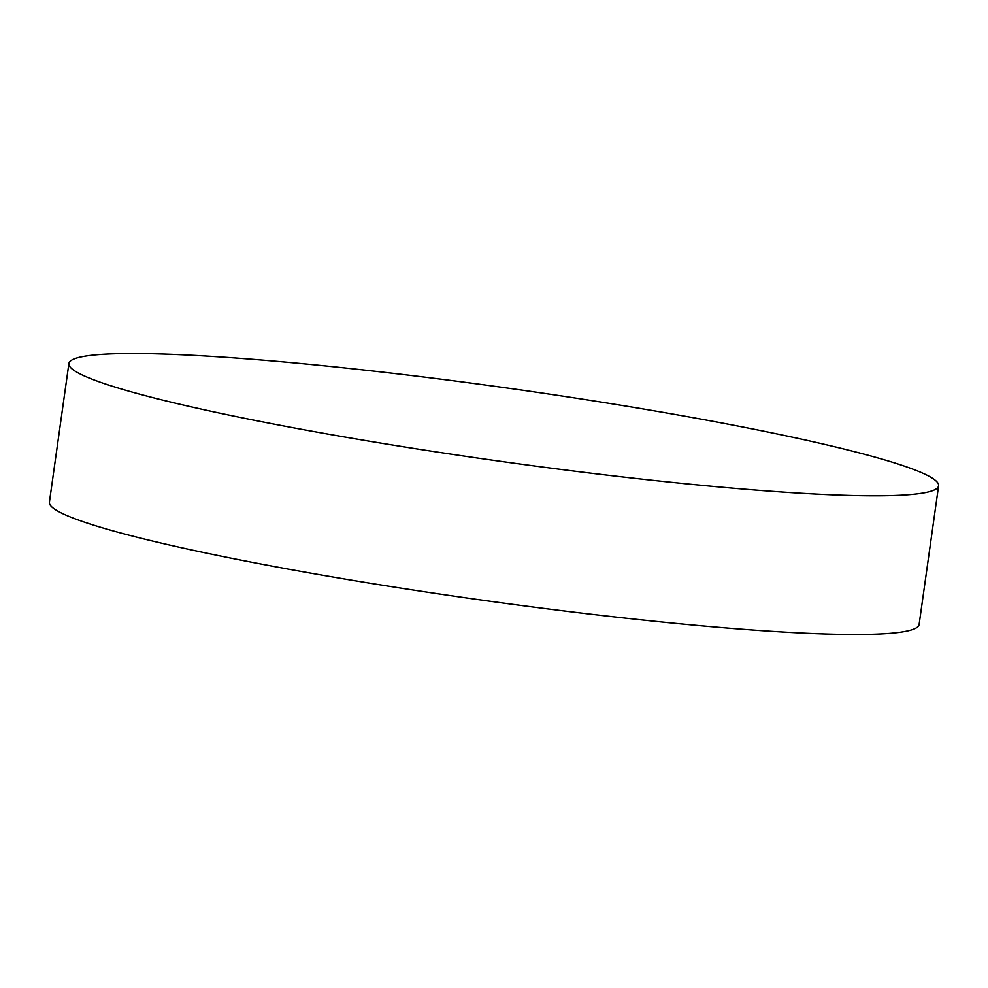<?xml version="1.0" encoding="UTF-8"?>
<svg xmlns="http://www.w3.org/2000/svg" width="988" height="988" viewBox="0 0 988 988"><rect width="100%" height="100%" fill="white"/><g stroke="black" fill="none" stroke-linecap="round" stroke-linejoin="round"><path stroke-width="1.48" d="M432.522 378.12A439.129 36.741 8 0 0 68.888 363.547A439.129 36.741 8 0 0 574.967 471.214A439.129 36.741 8 0 0 938.6 485.787A439.129 36.741 8 0 0 432.522 378.12M68.888 363.547L49.4 502.213A439.129 36.741 8 0 0 555.478 609.88A439.129 36.741 8 0 0 919.112 624.453L938.6 485.787"/></g></svg>
